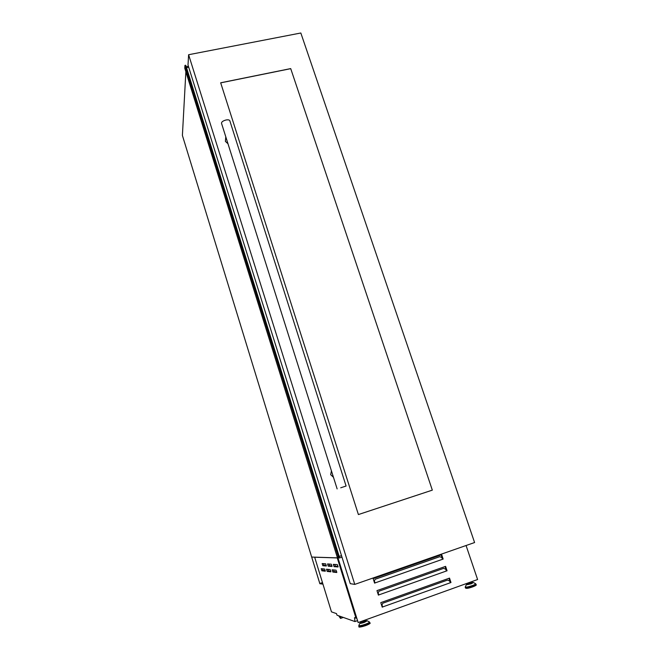 <?xml version="1.0" encoding="UTF-8"?>
<svg xmlns="http://www.w3.org/2000/svg" width="660" height="660" viewBox="0 0 660 660"><rect width="100%" height="100%" fill="white"/><g stroke="black" fill="none" stroke-linecap="round" stroke-linejoin="round"><path stroke-width="0.99" d="M339.166 556.834L339.512 557.931L311.677 557.065L319.82 583.489L322.938 584.1L319.861 583.737L182.399 135.448L185.864 71.75M322.468 582.574L319.82 583.489M338.374 557.098L184.924 65.431L184.783 68.269L337.219 557.065L339.281 556.784L185.782 65.29L339.281 556.784M184.924 65.431L185.782 65.29M186.516 67.642L188.702 67.213M339.174 556.438L341.5 555.646M185.905 71.882L337.054 556.537M325.661 563.805L326.337 566.008L322.831 565.719L322.154 563.566L325.661 563.805M331.295 564.201L332.005 566.47L328.251 566.164L327.55 563.945L331.295 564.201M337.334 564.613L338.06 566.973L334.051 566.643L333.316 564.341L337.334 564.613M324.646 569.035L325.314 571.205L321.882 570.809L321.214 568.689L324.646 569.035M330.165 569.596L330.858 571.832L327.187 571.42L326.494 569.225L330.165 569.596M336.064 570.19L336.781 572.509L332.854 572.063L332.137 569.794L336.064 570.19M360.987 621.547L363.808 621.126L365.656 620.144L364.922 620.128M360.855 621.728L361.152 622.702L364.114 622.099L365.962 621.118L365.656 620.144M361.787 621.258L364.6 620.243M470.943 581.93L471.883 581.914L470.349 582.722L467.247 583.267M471.883 581.914L472.197 582.846L470.662 583.663L467.503 584.306L467.189 583.374M470.844 581.971L468.105 582.953M337.21 557.923L314.671 557.213L331.468 611.861L336.509 613.61L336.996 615.194L354.956 621.563L354.527 617.644L355.987 618.139L337.252 557.865M375.07 582.92L443.157 559.069L441.705 554.697L373.164 578.647L374.591 583.126L375.152 582.937L374.327 581.089L375.07 582.92M441.144 554.887L442.522 559.053L443.157 559.069M374.987 582.747L374.517 582.912M378.873 594.899L447.059 570.768L445.599 566.371L376.967 590.609L378.403 595.114L378.955 594.916L378.13 593.051L378.873 594.899M445.038 566.569L446.407 570.727L447.059 570.768M378.79 594.701L378.32 594.866M382.701 606.936L450.978 582.516L449.51 578.102L380.787 602.638L382.222 607.159L382.784 606.961L381.95 605.071L382.701 606.936M448.948 578.3L450.31 582.458L450.978 582.516M382.61 606.713L382.14 606.886M340.667 616.498L340.535 618.42L338.712 615.805M188.43 66.33L186.244 66.759M339.512 557.931L341.954 557.098M354.956 621.563L357.175 620.763M314.721 557.197L337.268 557.898M337.969 557.89L358.149 622.57L477.601 579.529L466.067 545.515M337.565 557.873L358.149 622.57M450.442 582.714L449.518 580.891L447.521 580.082L382.759 603.223L381.95 605.071M446.523 570.958L445.607 569.159L443.619 568.359L378.939 591.228L378.13 593.051M442.621 559.259L441.721 557.477L439.733 556.685L375.144 579.29L374.327 581.089M336.781 571.882L334.199 571.601L333.498 569.935M330.85 571.23L328.49 570.966L327.822 569.357M325.306 570.619L323.144 570.38L322.501 568.821M338.077 566.379L335.412 566.173L334.686 564.432M332.005 565.9L329.571 565.711L328.878 564.028M326.337 565.455L324.109 565.282L323.45 563.656M331.435 470.877L330.66 474.656L333.465 477.304M225.786 136.81L225.39 141.372L227.989 143.781M340.709 487.798L346.096 486.032L340.709 487.798M229.812 120.73L229.804 120.706C229.366 119.856 228.088 119.625 225.967 120.004C222.981 120.829 221.496 121.927 221.512 123.296L337.144 488.92M432.325 490.141L290.705 68.59L220.671 82.789L358.397 514.561L432.325 490.141L290.705 68.59M474.589 542.536L300.828 33L188.612 54.722L354.766 584.397L474.589 542.536M188.612 54.722L188.009 64.993L350.262 583.654L354.766 584.397M358.397 514.553L432.284 490.149M290.689 68.665L220.696 82.855M185.435 65.323L338.918 556.908M185.493 65.29L338.992 556.891L185.493 65.266M185.559 65.233L339.075 556.867M367.232 620.771L364.452 622.339C361.606 623.296 360.096 623.576 359.931 623.18L361.045 622.363C359.486 623.411 360.583 623.345 364.337 622.174C367.108 621.068 367.612 620.606 365.854 620.779L367.232 620.771L369.394 621.967L369.872 622.9C370.895 623.155 369.517 624.046 365.747 625.573C368.593 624.484 369.831 623.766 369.476 623.403M359.923 623.197L358.85 625.449C359.089 626.027 361.267 625.622 365.384 624.244C368.338 623.131 369.674 622.372 369.394 621.967M358.842 625.474L358.809 625.936C359.461 626.323 361.697 625.87 365.516 624.574L369.699 622.339M365.747 625.573C360.467 627.198 358.207 627.511 358.99 626.513C359.642 626.901 361.878 626.447 365.689 625.152L369.88 622.908M467.395 583.993L466.306 584.76L471.149 583.836L473.451 582.533L472.09 582.524C473.756 582.359 473.385 582.747 470.992 583.696C467.098 584.892 465.894 584.991 467.395 584.001M473.451 582.533L475.596 583.712C475.877 584.042 474.771 584.669 472.279 585.601C467.989 587.029 465.663 587.466 465.292 586.921L466.298 584.777M475.596 583.712L475.893 584.067L472.428 585.915C468.427 587.26 466.034 587.746 465.251 587.375L465.284 586.946M476.083 584.603L472.618 586.468C468.616 587.812 466.224 588.299 465.44 587.928C465.977 588.736 468.377 588.39 472.634 586.888C475.712 585.701 476.858 584.941 476.083 584.62L475.893 584.067M475.678 585.082C476.083 585.362 475.076 585.964 472.651 586.88M472.618 586.897C468.468 588.258 466.282 588.662 466.051 588.085M359.593 626.678C359.758 627.256 361.804 626.885 365.739 625.573M334.199 571.601L332.854 572.063M328.49 570.966L327.187 571.42M323.144 570.38L321.882 570.809M335.412 566.173L334.051 566.643M329.571 565.711L328.251 566.164M324.109 565.282L322.831 565.719M465.259 587.384L465.44 587.928M358.809 625.944L358.99 626.505M340.535 618.42L343.299 617.43M346.096 486.032L229.804 120.706"/></g></svg>
